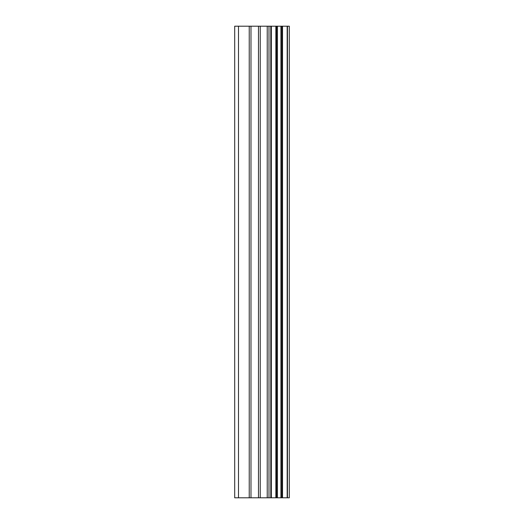 <?xml version="1.0" encoding="UTF-8"?>
<svg xmlns="http://www.w3.org/2000/svg" width="524" height="524" viewBox="0 0 524 524"><rect width="100%" height="100%" fill="white"/><g stroke="black" fill="none" stroke-linecap="round" stroke-linejoin="round"><path stroke-width="0.79" d="M287.453 26.2L289.3 26.2L289.3 497.8L287.453 497.8L287.453 26.2L234.7 26.2L234.7 497.8L238.492 497.8L238.492 26.2M238.492 497.8L287.453 497.8M287.178 497.8L287.178 26.2M282.515 497.8L282.515 26.2M282.207 497.8L282.207 26.2M271.34 497.8L271.34 26.2M270.797 497.8L270.797 26.2M281.801 497.8L281.801 26.2M280.923 497.8L280.923 26.2M277.451 497.8L277.451 26.2M276.574 497.8L276.574 26.2M276.2 497.8L276.2 26.2M275.866 497.8L275.866 26.2M268.982 497.8L268.982 26.2M267.227 497.8L267.227 26.2M260.238 497.8L260.238 26.2M258.489 497.8L258.489 26.2M250.983 497.8L250.983 26.2M249.234 497.8L249.234 26.2"/></g></svg>
